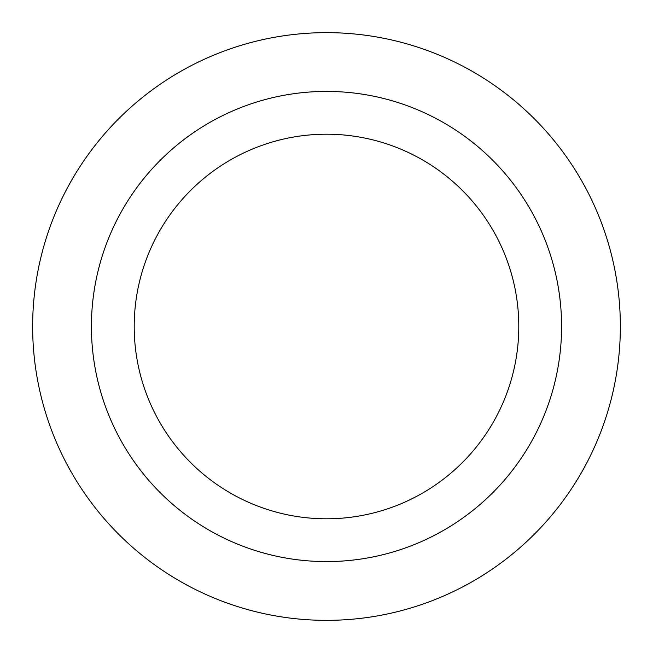 <?xml version="1.0" encoding="UTF-8"?>
<svg xmlns="http://www.w3.org/2000/svg" width="653" height="653" viewBox="0 0 653 653"><rect width="100%" height="100%" fill="white"/><g stroke="black" fill="none" stroke-linecap="round" stroke-linejoin="round"><path stroke-width="0.98" d="M518.792 326.5A192.292 192.292 0 0 0 326.5 134.208A192.292 192.292 0 0 0 134.208 326.5A192.292 192.292 0 0 0 326.5 518.792A192.292 192.292 0 0 0 518.792 326.5M561.58 326.5A235.08 235.08 0 0 0 326.5 91.42A235.08 235.08 0 0 0 91.42 326.5A235.08 235.08 0 0 0 326.5 561.58A235.08 235.08 0 0 0 561.58 326.5M32.65 326.5A293.85 293.85 0 0 0 326.5 620.35A293.85 293.85 0 0 0 620.35 326.5A293.85 293.85 0 0 0 326.5 32.65A293.85 293.85 0 0 0 32.65 326.5"/></g></svg>
